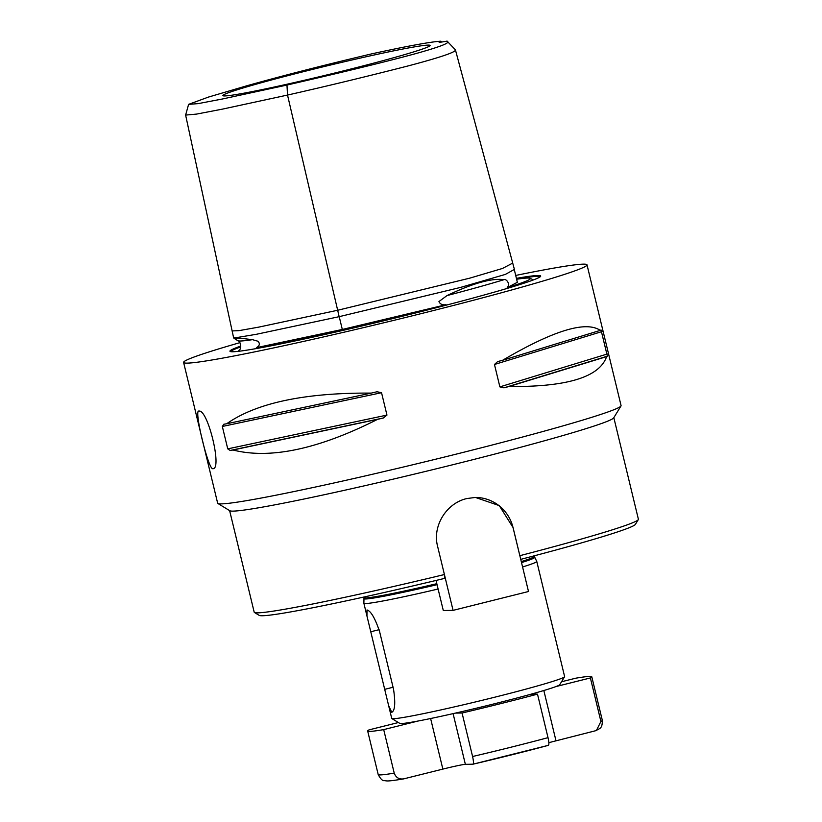<?xml version="1.0" encoding="UTF-8"?>
<svg xmlns="http://www.w3.org/2000/svg" width="822" height="822" viewBox="0 0 822 822"><rect width="100%" height="100%" fill="white"/><g stroke="black" fill="none" stroke-linecap="round" stroke-linejoin="round"><path stroke-width="1.23" d="M391.847 718.551L399.79 723.391A82.354 3.391 -13.6 0 0 418.11 721.017A82.354 3.391 -13.6 0 0 455.388 713.106A82.354 3.391 -13.6 0 0 530.817 694.251A82.354 3.391 -13.6 0 0 555.98 686.555A82.354 3.391 -13.6 0 0 559.731 684.695L564.591 676.763A88.94 3.668 166.4 0 1 494.649 697.231A88.94 3.668 166.4 0 1 391.847 718.551A88.94 3.668 166.4 0 1 391.734 718.418L366.951 615.997L367.002 609.955C370.866 611.003 375.068 618.206 379.589 631.553L393.522 689.134C395.577 702.985 394.992 710.711 391.765 712.325L388.652 705.687M455.388 713.106L462.056 713.003A115.296 4.747 -13.6 0 0 537.496 694.138L530.817 694.251M555.98 686.555L590.391 677.955A115.296 4.747 -13.6 0 0 591.789 676.794A115.296 4.747 -13.6 0 0 575.749 678.201L561.529 681.757M398.382 722.538L369.068 729.864A115.296 4.747 -13.6 0 0 367.67 731.015A115.296 4.747 -13.6 0 0 383.699 729.617L418.11 721.017M590.391 677.955L600.913 721.459L596.392 730.532L556.001 740.828A19.769 0.812 -13.6 0 0 548.86 742.687M548.315 745.349L472.938 764.203A107.384 4.418 -13.6 0 0 548.315 745.349C549.158 744.989 549.065 742.42 548.017 737.653L537.496 694.138M462.056 713.003L472.588 756.507C473.626 761.285 473.719 763.844 472.876 764.203L465.365 764.337A19.769 0.812 -13.6 0 0 442.853 769.104L403.52 778.917C388.621 781.403 387.224 780.931 386.422 780.9L384.511 780.633C382.672 781.075 380.565 779.04 378.192 774.519A115.296 4.747 166.4 0 0 394.221 773.122L383.699 729.617M404.157 778.783C399.287 779.636 395.978 777.746 394.221 773.122M436.03 580.445L443.305 610.53L453.066 610.366L437.612 546.383C432.146 525.967 446.5 503.115 466.783 498.564L475.373 497.433L499.262 505.612L513.051 527.529L528.505 591.511L453.066 610.366M475.527 497.433A39.528 38.85 -91 0 1 513.02 527.529L519.874 555.836M444.425 574.537A197.64 8.138 166.4 0 1 254.44 612.472L259.207 615.38A193.694 7.973 -13.6 0 0 444.61 578.39L444.435 574.691M198.893 411.113C207.75 408.678 222.536 469.794 212.826 468.694C208.377 470.03 193.591 408.914 198.893 411.113L198.677 411.144M252.446 339.661A149.83 6.175 166.4 0 1 237.846 340.719L233.89 338.191L238.688 338.037L252.446 339.661L257.995 341.253C260.204 343.688 259.66 345.836 256.361 347.675A149.224 6.144 -13.6 0 0 446.027 304.715C442.442 305.198 440.078 304.14 438.938 301.561L447.004 295.591C472.671 283.292 491.679 277.98 504.04 279.665C505.581 278.494 510.863 283.374 507.236 287.618A149.224 6.144 -13.6 0 0 530.231 278.381A149.224 6.144 -13.6 0 0 527.693 278.042A149.224 6.144 -13.6 0 0 516.617 279.244M516.401 278.339A159.858 6.586 166.4 0 1 540.619 276.346A159.858 6.586 166.4 0 1 414.905 313.141A159.858 6.586 166.4 0 1 230.139 351.456A159.858 6.586 166.4 0 1 240.805 346.041M256.361 347.675L342.312 329.458L339.219 316.665M342.312 329.458L446.027 304.715M239.819 342.682A207.524 8.549 -13.6 0 0 183.604 362.43A207.524 8.549 -13.6 0 0 423.731 312.987A207.524 8.549 -13.6 0 0 587.011 264.838A207.524 8.549 -13.6 0 0 515.702 275.442M183.604 362.43L217.655 503.187A207.524 8.549 -13.6 0 0 217.912 503.485L229.831 510.75A197.64 8.138 -13.6 0 0 458.275 463.372A197.64 8.138 -13.6 0 0 613.695 417.874L620.98 405.976A207.524 8.549 -13.6 0 0 621.072 405.595L587.011 264.838M613.829 417.679L638.396 519.237A197.64 8.138 166.4 0 1 638.314 519.607A197.64 8.138 166.4 0 1 519.864 555.682M254.44 612.472A197.64 8.138 166.4 0 1 254.193 612.184L229.626 510.626M520.727 559.361A193.694 7.973 -13.6 0 0 635.396 524.364L638.314 519.607M534.064 555.867L536.745 561.395A88.94 3.668 166.4 0 1 536.766 561.436A88.94 3.668 166.4 0 1 522.566 566.975M438.105 589.025A88.94 3.668 166.4 0 1 363.879 603.256A88.94 3.668 166.4 0 1 363.869 603.225L363.982 598.652A87.759 3.617 166.4 0 0 437.057 584.689M536.766 561.436L564.622 676.598A88.94 3.668 166.4 0 1 564.591 676.763M224.786 95.938A106.593 4.387 166.4 0 1 222.947 95.671A106.593 4.387 166.4 0 1 314.847 68.843A106.593 4.387 166.4 0 1 428.2 45.097A106.593 4.387 166.4 0 1 430.091 45.559A106.593 4.387 166.4 0 1 335.695 72.788A106.593 4.387 166.4 0 1 224.786 95.938M188.608 104.353L208.418 97.088L246.99 85.724C283.59 75.46 325.214 64.825 371.852 53.82C408.205 45.919 431.221 41.706 440.89 41.203A32.942 1.356 166.4 0 0 439.061 42.117A32.942 1.356 166.4 0 0 447.055 41.1C449.418 42.21 448.36 44.439 417.761 53.06C380.699 63.294 329.283 75.285 286.97 85.056L222.485 98.979L198.092 103.634L188.608 104.353L185.618 115.08L232.133 330.927L238.945 330.65L258.807 327.115L337.667 310.264L287.525 95.064C327.372 86.043 367.753 76.282 408.678 65.781C453.415 53.933 457.34 50.574 454.915 49.341M233.52 337.328L237.435 337.462L256.207 334.328L339.157 316.675L337.667 310.264L469.824 278.134L502.427 268.475L512.712 263.091L455.419 49.844L447.055 41.1M440.89 41.203L441.424 42.066M286.97 85.056L287.525 95.064L222.176 109.182L196.54 114.094L185.618 115.08M507.236 287.618L517.357 282.295L514.264 269.503M339.157 316.675L460.412 287.453L505.335 274.414L514.408 269.411M600.266 330.382A207.524 8.549 -13.6 0 0 601.026 329.951L607.376 356.183A207.524 8.549 166.4 0 1 606.615 356.614L508.982 386.504A207.524 8.549 166.4 0 1 503.968 387.84L499.879 386.874L494.464 364.485L497.618 361.608A207.524 8.549 -13.6 0 0 502.632 360.272C553.298 330.526 585.839 320.57 600.266 330.382L502.632 360.272M606.615 356.614C599.526 377.123 566.975 387.08 508.982 386.504M371.277 393.101A207.524 8.549 -13.6 0 0 376.99 391.755L381.542 392.711L386.957 415.1L383.329 417.987A207.524 8.549 166.4 0 1 377.627 419.333L232.986 450.004A207.524 8.549 166.4 0 1 230.15 450.477L227.745 448.863L222.33 426.474L223.8 424.244A207.524 8.549 -13.6 0 0 226.636 423.772C256.485 402.893 304.695 392.669 371.277 393.101L226.636 423.772M377.627 419.333C318.371 449.223 270.161 459.447 232.986 450.004M217.912 503.485A207.524 8.549 -13.6 0 0 457.782 453.744A207.524 8.549 -13.6 0 0 620.98 405.976M543.835 690.511L556.001 740.828M453.097 713.63L465.365 764.337M430.615 718.52L442.853 769.104M548.017 737.653A115.296 4.747 166.4 0 1 472.588 756.507M596.392 730.542C598.991 728.169 602.475 729.556 602.31 720.308A115.296 4.747 166.4 0 1 600.913 721.459M504.04 279.665A149.83 6.175 166.4 0 1 447.004 295.591M516.586 279.079A159.149 6.555 166.4 0 1 537.341 276.367A159.149 6.555 166.4 0 1 540.136 276.819M230.787 351.662A159.149 6.555 166.4 0 1 240.754 346.894M384.984 689.278L393.06 687.254M371.051 631.697L379.096 629.683M534.567 557.388A87.759 3.617 166.4 0 1 521.508 562.597M436.811 583.692A87.625 3.607 166.4 0 1 363.879 597.666L363.982 598.652M534.208 556.463A87.625 3.607 166.4 0 1 521.261 561.59M607.376 356.183L503.968 387.84M607.355 353.984L499.879 386.874M601.93 331.585L494.464 364.485M383.329 417.987L230.15 450.477M386.957 415.1L227.745 448.863M381.542 392.711L222.33 426.474M367.67 731.015L378.192 774.519M591.789 676.794L602.31 720.308M238.657 350.686C241.165 350.47 241.545 341.572 237.846 340.719M530.231 278.381L532.687 279.552M233.89 338.191L233.684 337.328M363.735 597.07L363.879 597.666M366.951 615.997L363.879 603.256M233.53 337.369L232.133 330.927M514.418 269.452L512.712 263.091"/></g></svg>
